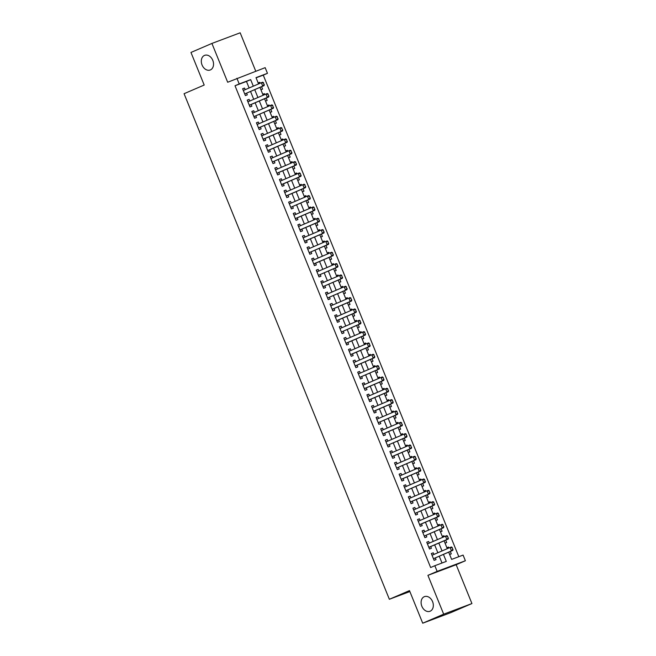 <?xml version="1.0" encoding="UTF-8"?>
<svg xmlns="http://www.w3.org/2000/svg" width="656" height="656" viewBox="0 0 656 656"><rect width="100%" height="100%" fill="white"/><g stroke="black" fill="none" stroke-linecap="round" stroke-linejoin="round"><path stroke-width="0.98" d="M424.268 596.698A7.831 5.838 69.4 0 1 424.457 596.624A7.831 5.838 69.4 0 1 432.632 601.773A7.831 5.838 69.4 0 1 430.164 611.203A7.831 5.838 69.4 0 1 429.975 611.285A7.831 5.838 69.4 0 1 421.8 606.136A7.831 5.838 69.4 0 1 424.268 596.698M204.475 55.416A7.831 5.838 69.4 0 1 204.664 55.342A7.831 5.838 69.4 0 1 212.839 60.491A7.831 5.838 69.4 0 1 210.371 69.93A7.831 5.838 69.4 0 1 210.182 70.003A7.831 5.838 69.4 0 1 202.007 64.854A7.831 5.838 69.4 0 1 204.475 55.416M448.688 552.155L451.631 559.396L463.087 555.091L465.383 560.757L437.134 571.384L434.838 565.718L446.285 561.405L443.448 554.41M456.166 564.726L427.917 575.353L443.677 614.18L422.718 623.2L450.967 612.573L471.926 603.553L456.166 564.726L465.383 560.757M255.758 71.192L240.17 32.8L211.921 43.427L227.681 82.246L265.155 67.658L267.459 73.324L256.004 77.629L258.562 83.919M458.815 556.698L263.269 75.128L267.459 73.324M443.677 614.18L471.926 603.553M422.718 623.2L409.483 590.613L389.361 599.272L184.074 93.701L204.196 85.034L190.962 52.447L211.921 43.427M433.911 554.443L433.255 552.819L431.345 553.533L434.108 560.339L436.019 559.617L435.322 557.903M429.311 543.102L428.647 541.479L426.744 542.2L429.5 548.998L431.41 548.285L430.713 546.571M424.703 531.77L424.047 530.146L422.136 530.86L424.899 537.666L426.81 536.944L426.113 535.239M420.102 520.438L419.446 518.814L417.536 519.527L420.299 526.333L422.21 525.612L421.513 523.898M415.502 509.097L414.838 507.473L412.936 508.195L415.691 514.993L417.601 514.279L416.904 512.566M410.894 497.765L410.238 496.141L408.327 496.854L411.091 503.66L413.001 502.939L412.304 501.225M406.294 486.424L405.638 484.8L403.727 485.522L406.49 492.32L408.393 491.606L407.704 489.893M401.693 475.092L401.029 473.468L399.127 474.181L401.882 480.987L403.793 480.266L403.096 478.552M397.085 463.759L396.429 462.136L394.518 462.849L397.282 469.647L399.192 468.933L398.495 467.22M392.485 452.419L391.829 450.795L389.918 451.517L392.682 458.314L394.584 457.601L393.895 455.887M387.885 441.086L387.22 439.463L385.318 440.176L388.073 446.982L389.984 446.26L389.287 444.547M383.276 429.746L382.62 428.122L380.71 428.844L383.473 435.641L385.384 434.928L384.687 433.214M378.676 418.413L378.02 416.79L376.109 417.503L378.873 424.309L380.775 423.587L380.086 421.874M374.076 407.081L373.412 405.449L371.509 406.171L374.264 412.968L376.175 412.255L375.478 410.541M369.467 395.74L368.811 394.117L366.901 394.838L369.664 401.636L371.575 400.923L370.878 399.209M364.867 384.408L364.211 382.784L362.301 383.498L365.064 390.304L366.966 389.582L366.278 387.868M360.267 373.067L359.603 371.444L357.7 372.165L360.456 378.963L362.366 378.25L361.669 376.536M355.659 361.735L355.003 360.111L353.092 360.825L355.855 367.631L357.766 366.909L357.069 365.195M351.058 350.402L350.402 348.771L348.492 349.492L351.255 356.29L353.158 355.577L352.469 353.863M346.458 339.062L345.794 337.438L343.892 338.16L346.647 344.958L348.557 344.236L347.86 342.53M341.85 327.729L341.194 326.106L339.283 326.819L342.047 333.625L343.957 332.904L343.26 331.19M337.25 316.389L336.594 314.765L334.683 315.487L337.446 322.285L339.349 321.571L338.66 319.857M332.649 305.056L331.985 303.433L330.083 304.146L332.838 310.952L334.749 310.231L334.052 308.517M328.041 293.716L327.385 292.092L325.474 292.814L328.238 299.612L330.148 298.898L329.451 297.184M323.441 282.383L322.785 280.76L320.874 281.481L323.638 288.279L325.54 287.558L324.851 285.852M318.841 271.051L318.176 269.427L316.274 270.141L319.029 276.947L320.94 276.225L320.243 274.511M314.232 259.71L313.576 258.087L311.666 258.808L314.429 265.606L316.34 264.893L315.643 263.179M309.632 248.378L308.976 246.754L307.065 247.468L309.829 254.274L311.731 253.552L311.042 251.838M305.032 237.037L304.368 235.414L302.465 236.135L305.22 242.933L307.131 242.22L306.434 240.506M300.423 225.705L299.767 224.081L297.857 224.803L300.62 231.601L302.531 230.879L301.834 229.174M295.823 214.373L295.167 212.749L293.257 213.462L296.02 220.268L297.922 219.547L297.234 217.833M291.223 203.032L290.559 201.408L288.648 202.13L291.412 208.928L293.322 208.214L292.625 206.501M286.615 191.7L285.959 190.076L284.048 190.789L286.811 197.595L288.722 196.874L288.025 195.16M282.014 180.359L281.358 178.735L279.448 179.457L282.211 186.255L284.114 185.541L283.425 183.828M277.414 169.027L276.75 167.403L274.839 168.116L277.603 174.922L279.513 174.201L278.816 172.495M272.806 157.694L272.15 156.071L270.239 156.784L273.003 163.59L274.913 162.868L274.216 161.155M268.206 146.354L267.55 144.73L265.639 145.452L268.402 152.249L270.305 151.536L269.616 149.822M263.605 135.021L262.941 133.398L261.031 134.111L263.794 140.917L265.705 140.195L265.008 138.482M258.997 123.681L258.341 122.057L256.43 122.779L259.194 129.576L261.104 128.863L260.407 127.149M254.397 112.348L253.741 110.725L251.83 111.438L254.594 118.244L256.496 117.522L255.807 115.809M249.797 101.016L249.132 99.384L247.222 100.106L249.985 106.903L251.896 106.19L251.199 104.476M258.185 83.009L259.801 82.312L260.17 83.23M260.916 89.733L262.564 89.109L261.58 86.69M262.794 94.341L264.401 93.644L264.778 94.562M265.524 101.065L267.164 100.45L266.18 98.031M267.394 105.673L269.009 104.985L269.378 105.895M270.124 112.397L271.773 111.782L270.789 109.363M271.994 117.014L273.609 116.317L273.987 117.235M274.725 123.738L276.373 123.115L275.389 120.696M276.602 128.346L278.21 127.649L278.587 128.568M279.333 135.07L280.973 134.455L279.989 132.036M281.203 139.687L282.818 138.99L283.187 139.908M283.933 146.411L285.581 145.788L284.597 143.369M285.803 151.019L287.418 150.322L287.795 151.241M288.533 157.743L290.182 157.128L289.198 154.709M290.411 162.352L292.018 161.663L292.396 162.573M293.142 169.084L294.782 168.461L293.798 166.042M295.011 173.692L296.627 172.995L296.996 173.914M297.742 180.416L299.39 179.801L298.406 177.374M299.612 185.025L301.227 184.328L301.604 185.246M302.342 191.749L303.99 191.134L303.006 188.715M304.22 196.365L305.827 195.668L306.204 196.587M306.951 203.089L308.591 202.466L307.607 200.047M308.82 207.698L310.436 207.001L310.805 207.919M311.551 214.422L313.199 213.807L312.215 211.388M313.42 219.03L315.036 218.341L315.413 219.26M316.151 225.762L317.799 225.139L316.815 222.72M318.029 230.371L319.636 229.674L320.013 230.592M320.759 237.095L322.399 236.48L321.415 234.053M322.629 241.703L324.244 241.014L324.613 241.925M325.36 248.427L327.008 247.812L326.024 245.393M327.229 253.044L328.845 252.347L329.222 253.265M329.96 259.768L331.608 259.145L330.624 256.726M331.838 264.376L333.445 263.679L333.822 264.598M334.568 271.1L336.208 270.485L335.224 268.066M336.438 275.709L338.053 275.02L338.422 275.938M339.168 282.441L340.817 281.818L339.833 279.399M341.038 287.049L342.653 286.352L343.031 287.271M343.769 293.773L345.417 293.158L344.433 290.731M345.646 298.382L347.254 297.693L347.631 298.603M348.377 305.106L350.017 304.491L349.033 302.072M350.247 309.722L351.862 309.025L352.231 309.944M352.977 316.446L354.625 315.823L353.641 313.404M354.847 321.055L356.462 320.358L356.839 321.276M357.577 327.779L359.226 327.164L358.242 324.745M359.455 332.387L361.071 331.698L361.44 332.617M362.186 339.119L363.826 338.496L362.842 336.077M364.055 343.728L365.671 343.031L366.04 343.949M366.786 350.452L368.434 349.837L367.45 347.409M368.656 355.06L370.271 354.371L370.648 355.281M371.386 361.784L373.034 361.169L372.05 358.75M373.264 366.401L374.879 365.704L375.248 366.622M375.995 373.125L377.635 372.501L376.651 370.082M377.864 377.733L379.48 377.036L379.849 377.954M380.595 384.457L382.243 383.842L381.259 381.423M382.464 389.074L384.08 388.377L384.457 389.295M385.195 395.798L386.843 395.174L385.859 392.755M387.073 400.406L388.688 399.709L389.057 400.627M389.803 407.13L391.443 406.515L390.459 404.088M391.673 411.738L393.288 411.05L393.657 411.96M394.404 418.462L396.052 417.847L395.068 415.428M396.273 423.079L397.889 422.382L398.266 423.3M399.004 429.803L400.652 429.18L399.668 426.761M400.882 434.411L402.497 433.714L402.866 434.633M403.612 441.135L405.252 440.52L404.268 438.101M405.482 445.752L407.097 445.055L407.466 445.973M408.212 452.476L409.861 451.853L408.877 449.434M410.082 457.084L411.697 456.387L412.075 457.306M412.813 463.808L414.461 463.193L413.477 460.774M414.69 468.417L416.306 467.728L416.675 468.638M417.421 475.149L419.061 474.526L418.085 472.107M419.291 479.757L420.906 479.06L421.275 479.979M422.021 486.481L423.669 485.858L422.685 483.439M423.891 491.09L425.506 490.393L425.883 491.311M426.621 497.814L428.27 497.199L427.286 494.78M428.499 502.43L430.115 501.733L430.484 502.652M431.23 509.154L432.87 508.531L431.894 506.112M433.099 513.763L434.715 513.066L435.084 513.984M435.83 520.487L437.478 519.872L436.494 517.453M437.7 525.095L439.315 524.406L439.692 525.317M440.43 531.827L442.078 531.204L441.094 528.785M442.308 536.436L443.923 535.739L444.292 536.657M445.039 543.16L446.679 542.545L445.703 540.118M263.269 75.128L256.086 77.826M258.152 82.927L259.801 82.312M262.761 94.267L264.401 93.644M267.361 105.6L269.009 104.985M271.969 116.932L273.609 116.317M276.57 128.273L278.21 127.649M281.17 139.605L282.818 138.99M285.778 150.946L287.418 150.322M290.378 162.278L292.018 161.663M294.979 173.61L296.627 172.995M299.587 184.951L301.227 184.328M304.187 196.283L305.827 195.668M308.787 207.624L310.436 207.001M313.396 218.956L315.036 218.341M317.996 230.297L319.636 229.674M322.596 241.629L324.244 241.014M327.205 252.962L328.845 252.347M331.805 264.302L333.445 263.679M336.405 275.635L338.053 275.02M341.013 286.975L342.653 286.352M345.614 298.308L347.254 297.693M350.214 309.64L351.862 309.025M354.822 320.981L356.462 320.358M359.422 332.313L361.071 331.698M364.023 343.654L365.671 343.031M368.631 354.986L370.271 354.371M373.231 366.319L374.879 365.704M377.831 377.659L379.48 377.036M382.44 388.992L384.08 388.377M387.04 400.332L388.688 399.709M391.64 411.665L393.288 411.05M396.249 422.997L397.889 422.382M400.849 434.338L402.497 433.714M405.449 445.67L407.097 445.055M410.057 457.011L411.697 456.387M414.658 468.343L416.306 467.728M419.258 479.675L420.906 479.06M423.866 491.016L425.506 490.393M428.466 502.348L430.115 501.733M433.067 513.689L434.715 513.066M437.675 525.021L439.315 524.406M442.275 536.362L443.923 535.739M446.875 547.694L448.524 547.071L448.893 547.99M449.639 554.492L451.287 553.877L450.303 551.458M249.124 87.986L246.467 81.442L235.012 85.747L430.639 567.522L434.838 565.718M442.013 563.012L439.249 556.214M437.847 552.746L434.649 544.874M433.239 541.413L430.049 533.541M428.639 530.081L425.441 522.209M424.038 518.74L420.84 510.868M419.43 507.408L416.24 499.536M414.83 496.067L411.632 488.195M410.23 484.735L407.032 476.863M405.621 473.402L402.431 465.53M401.021 462.062L397.823 454.19M396.421 450.729L393.223 442.857M391.812 439.389L388.623 431.517M387.212 428.056L384.014 420.184M382.612 416.716L379.414 408.852M378.004 405.383L374.814 397.511M373.403 394.051L370.205 386.179M368.803 382.71L365.605 374.838M364.195 371.378L361.005 363.506M359.595 360.037L356.397 352.174M354.994 348.705L351.796 340.833M350.386 337.373L347.196 329.501M345.786 326.032L342.588 318.16M341.186 314.7L337.988 306.828M336.577 303.359L333.387 295.495M331.977 292.027L328.779 284.155M327.377 280.694L324.179 272.822M322.768 269.354L319.579 261.482M318.168 258.021L314.97 250.149M313.568 246.681L310.37 238.809M308.96 235.348L305.77 227.476M304.359 224.016L301.161 216.144M299.759 212.675L296.561 204.803M295.151 201.343L291.961 193.471M290.551 190.002L287.353 182.13M285.95 178.67L282.752 170.798M281.342 167.337L278.152 159.465M276.742 155.997L273.544 148.125M272.142 144.664L268.944 136.792M267.533 133.324L264.343 125.452M262.933 121.991L259.735 114.119M258.333 110.659L255.135 102.787M253.724 99.318L250.535 91.446M245.188 89.675L244.532 88.052L242.622 88.773L245.385 95.571L247.296 94.858L246.599 93.144M389.361 599.272L409.869 591.556M427.917 575.353L437.134 571.384M235.012 85.747L239.21 83.943L236.906 78.277M259.965 87.387L263.163 95.259M264.573 98.72L267.763 106.592M269.173 110.06L272.371 117.932M273.773 121.393L276.971 129.265M278.382 132.725L281.572 140.597M282.982 144.066L286.18 151.938M287.582 155.398L290.78 163.27M292.191 166.739L295.38 174.611M296.791 178.071L299.989 185.943M301.391 189.404L304.589 197.276M305.999 200.744L309.189 208.616M310.6 212.077L313.798 219.949M315.2 223.417L318.398 231.289M319.808 234.75L322.998 242.622M324.408 246.09L327.606 253.954M329.009 257.423L332.207 265.295M333.617 268.755L336.807 276.627M338.217 280.096L341.415 287.968M342.817 291.428L346.015 299.3M347.426 302.769L350.616 310.632M352.026 314.101L355.224 321.973M356.626 325.433L359.824 333.305M361.235 336.774L364.424 344.646M365.835 348.106L369.033 355.978M370.435 359.447L373.633 367.319M375.043 370.779L378.233 378.651M379.644 382.112L382.842 389.984M384.244 393.452L387.442 401.324M388.852 404.785L392.042 412.657M393.452 416.125L396.65 423.997M398.053 427.458L401.251 435.33M402.661 438.79L405.851 446.662M407.261 450.131L410.459 458.003M411.861 461.463L415.059 469.335M416.47 472.804L419.66 480.676M421.07 484.136L424.268 492.008M425.67 495.469L428.868 503.341M430.279 506.809L433.468 514.681M434.879 518.142L438.077 526.014M439.479 529.482L442.677 537.354M444.087 540.815L447.277 548.687M253.314 86.182L250.658 79.638L239.21 83.943M442.037 550.942L438.839 543.07M437.437 539.609L434.239 531.737M432.829 528.277L429.639 520.405M428.229 516.936L425.031 509.064M423.628 505.604L420.43 497.732M419.02 494.263L415.83 486.391M414.42 482.931L411.222 475.059M409.82 471.59L406.622 463.726M405.211 460.258L402.021 452.386M400.611 448.925L397.413 441.053M396.011 437.585L392.813 429.713M391.402 426.252L388.204 418.38M386.802 414.912L383.604 407.048M382.202 403.579L379.004 395.707M377.594 392.247L374.396 384.375M372.993 380.906L369.795 373.034M368.393 369.574L365.195 361.702M363.785 358.233L360.587 350.361M359.185 346.901L355.987 339.029M354.584 335.569L351.386 327.697M349.976 324.228L346.778 316.356M345.376 312.896L342.178 305.024M340.776 301.555L337.578 293.683M336.167 290.223L332.969 282.351M331.567 278.89L328.369 271.018M326.967 267.55L323.769 259.678M322.358 256.217L319.16 248.345M317.758 244.877L314.56 237.005M313.158 233.544L309.96 225.672M308.55 222.212L305.352 214.34M303.949 210.871L300.751 202.999M299.349 199.539L296.151 191.667M294.741 188.198L291.543 180.326M290.141 176.866L286.943 168.994M285.54 165.525L282.342 157.661M280.932 154.193L277.734 146.321M276.332 142.86L273.134 134.988M271.732 131.52L268.534 123.648M267.123 120.187L263.925 112.315M262.523 108.847L259.325 100.983M257.915 97.514L254.725 89.642M246.467 81.442L250.658 79.638M242.654 88.855L244.532 88.052M446.908 547.768L448.524 547.071M247.263 100.196L249.132 99.384M251.863 111.528L253.741 110.725M256.471 122.869L258.341 122.057M261.072 134.201L262.941 133.398M265.672 145.534L267.55 144.73M270.28 156.874L272.15 156.071M274.88 168.207L276.75 167.403M279.481 179.547L281.358 178.735M284.089 190.88L285.959 190.076M288.689 202.212L290.559 201.408M293.289 213.553L295.167 212.749M297.898 224.885L299.767 224.081M302.498 236.226L304.368 235.414M307.098 247.558L308.976 246.754M311.707 258.899L313.576 258.087M316.307 270.231L318.176 269.427M320.907 281.563L322.785 280.76M325.515 292.904L327.385 292.092M330.116 304.236L331.985 303.433M334.716 315.577L336.594 314.765M339.324 326.909L341.194 326.106M343.924 338.242L345.794 337.438M348.525 349.582L350.402 348.771M353.133 360.915L355.003 360.111M357.733 372.255L359.603 371.444M362.333 383.588L364.211 382.784M366.942 394.92L368.811 394.117M371.542 406.261L373.412 405.449M376.142 417.593L378.02 416.79M380.751 428.934L382.62 428.122M385.351 440.266L387.22 439.463M389.951 451.599L391.829 450.795M394.559 462.939L396.429 462.136M399.16 474.272L401.029 473.468M403.76 485.612L405.638 484.8M408.368 496.945L410.238 496.141M412.968 508.277L414.838 507.473M417.569 519.618L419.446 518.814M422.177 530.95L424.047 530.146M426.777 542.291L428.647 541.479M431.377 553.623L433.255 552.819M264.048 84.583L263.359 82.886L264.048 84.583L262.736 86.116L264.106 85.6L245.664 93.546A1.222 0.91 -110.6 0 0 245.434 93.701L244.868 94.292M243.319 90.479L261.35 82.722L262.736 86.116L245.664 93.546M263.359 82.886L261.35 82.722L262.728 82.205L263.589 82.795M243.204 90.2L243.983 90.2M264.106 85.6L264.278 84.501M268.657 95.924L267.968 94.218L268.657 95.924L267.336 97.457L268.714 96.94L250.264 104.878A1.222 0.91 -110.6 0 0 250.034 105.042L249.469 105.632M248.386 101.614L265.959 94.054L267.336 97.457L249.305 105.222M267.968 94.218L265.959 94.054L267.328 93.537L268.197 94.136M247.804 101.532L248.583 101.532M268.714 96.94L268.886 95.833M273.257 107.256L272.568 105.559L273.257 107.256L271.937 108.789L273.314 108.273L254.872 116.21A1.222 0.91 -110.6 0 0 254.635 116.374L254.069 116.965M252.527 113.152L270.559 105.386L271.937 108.789L254.872 116.21M272.568 105.559L270.559 105.386L271.937 104.87L272.798 105.468M252.412 112.873L253.183 112.873M273.314 108.273L273.486 107.174M277.857 118.588L277.168 116.891L277.857 118.588L276.545 120.13L277.914 119.613L259.473 127.551A1.222 0.91 -110.6 0 0 259.243 127.715L258.677 128.305M257.595 124.287L275.159 116.727L276.545 120.13L258.505 127.887M277.168 116.891L275.159 116.727L276.537 116.21L277.398 116.809M257.013 124.205L257.792 124.205M277.914 119.613L278.087 118.506M282.465 129.929L281.777 128.223L282.465 129.929L281.145 131.462L282.523 130.946L264.073 138.883A1.222 0.91 -110.6 0 0 263.843 139.047L263.277 139.638M261.728 135.825L279.768 128.059L281.145 131.462L263.113 139.228M281.777 128.223L279.768 128.059L281.137 127.543L282.006 128.141M261.613 135.538L262.392 135.538M282.523 130.946L282.695 129.839M287.066 141.261L286.377 139.564L287.066 141.261L285.745 142.795L287.123 142.278L268.681 150.224A1.222 0.91 -110.6 0 0 268.443 150.388L267.878 150.97M266.795 146.96L284.368 139.4L285.745 142.795L267.714 150.56M286.377 139.564L284.368 139.4L285.745 138.883L286.606 139.474M266.221 146.878L266.992 146.878M287.123 142.278L287.295 141.179M291.666 152.602L290.977 150.896L291.666 152.602L290.354 154.135L291.723 153.619L273.281 161.556A1.222 0.91 -110.6 0 0 273.052 161.72L272.486 162.311M270.936 158.498L288.968 150.732L290.354 154.135L273.281 161.556M290.977 150.896L288.968 150.732L290.346 150.216L291.207 150.814M270.821 158.211L271.6 158.211M291.723 153.619L291.895 152.512M296.274 163.934L295.585 162.237L296.274 163.934L294.954 165.468L296.332 164.951L277.882 172.889A1.222 0.91 -110.6 0 0 277.652 173.053L277.086 173.643M276.004 169.633L293.576 162.073L294.954 165.468L276.922 173.233M295.585 162.237L293.576 162.073L294.946 161.548L295.815 162.147M275.422 169.551L276.201 169.551M296.332 164.951L296.504 163.852M300.874 175.267L300.186 173.569L300.874 175.267L299.562 176.808L300.932 176.292L282.49 184.229A1.222 0.91 -110.6 0 0 282.252 184.393L281.686 184.984M280.145 181.171L298.177 173.405L299.562 176.808L281.522 184.566M300.186 173.569L298.177 173.405L299.554 172.889L300.415 173.487M280.03 180.884L280.801 180.884M300.932 176.292L301.104 175.185M305.475 186.607L304.786 184.91L305.475 186.607L304.163 188.141L305.532 187.624L287.09 195.562A1.222 0.91 -110.6 0 0 286.861 195.726L286.295 196.316M285.212 192.306L302.777 184.738L304.163 188.141L286.123 195.906M304.786 184.91L302.777 184.738L304.154 184.221L305.015 184.82M284.63 192.216L285.409 192.216M305.532 187.624L305.704 186.517M310.083 197.94L309.394 196.242L310.083 197.94L308.763 199.473L310.14 198.957L291.69 206.902A1.222 0.91 -110.6 0 0 291.461 207.066L290.895 207.657M289.345 203.844L307.385 196.078L308.763 199.473L291.69 206.902M309.394 196.242L307.385 196.078L308.755 195.562L309.624 196.152M289.23 203.557L290.009 203.557M310.14 198.957L310.313 197.858M314.683 209.28L313.994 207.575L314.683 209.28L313.371 210.814L314.741 210.297L296.299 218.235A1.222 0.91 -110.6 0 0 296.061 218.399L295.495 218.989M293.954 215.176L311.985 207.411L313.371 210.814L295.331 218.579M313.994 207.575L311.985 207.411L313.363 206.894L314.224 207.493M293.839 214.889L294.61 214.889M314.741 210.297L314.913 209.19M319.292 220.613L318.595 218.915L319.292 220.613L317.971 222.146L319.341 221.63L300.899 229.575A1.222 0.91 -110.6 0 0 300.669 229.731L300.104 230.322M298.554 226.509L316.586 218.751L317.971 222.146L299.931 229.912M318.595 218.915L316.586 218.751L317.963 218.235L318.824 218.825M298.439 226.23L299.218 226.23M319.341 221.63L319.513 220.531M323.892 231.953L323.203 230.248L323.892 231.953L322.572 233.487L323.949 232.97L305.499 240.908A1.222 0.91 -110.6 0 0 305.27 241.072L304.704 241.662M303.621 237.644L321.194 230.084L322.572 233.487L304.54 241.244M323.203 230.248L321.194 230.084L322.563 229.567L323.433 230.166M303.039 237.562L303.818 237.562M323.949 232.97L324.121 231.863M328.492 243.286L327.803 241.588L328.492 243.286L327.18 244.819L328.549 244.303L310.108 252.24A1.222 0.91 -110.6 0 0 309.87 252.404L309.304 252.995M307.762 249.182L325.794 241.416L327.18 244.819L310.108 252.24M327.803 241.588L325.794 241.416L327.172 240.9L328.033 241.498M307.648 248.895L308.418 248.895M328.549 244.303L328.722 243.196M333.1 254.618L332.403 252.921L333.1 254.618L331.78 256.152L333.15 255.635L314.708 263.581A1.222 0.91 -110.6 0 0 314.478 263.745L313.912 264.335M312.363 260.522L330.394 252.757L331.78 256.152L313.74 263.917M332.403 252.921L330.394 252.757L331.772 252.24L332.633 252.831M312.248 260.235L313.027 260.235M333.15 255.635L333.322 254.536M337.701 265.959L337.012 264.253L337.701 265.959L336.38 267.492L337.758 266.976L319.316 274.913A1.222 0.91 -110.6 0 0 319.078 275.077L318.513 275.668M316.963 271.855L335.003 264.089L336.38 267.492L319.316 274.913M337.012 264.253L335.003 264.089L336.372 263.573L337.241 264.171M316.848 271.568L317.627 271.568M337.758 266.976L337.93 265.869M342.301 277.291L341.612 275.594L342.301 277.291L340.989 278.825L342.358 278.308L323.916 286.254A1.222 0.91 -110.6 0 0 323.687 286.41L323.113 287M322.039 282.99L339.603 275.43L340.989 278.825L323.916 286.254M341.612 275.594L339.603 275.43L340.981 274.913L341.842 275.504M321.456 282.908L322.227 282.908M342.358 278.308L342.53 277.209M346.909 288.632L346.212 286.926L346.909 288.632L345.589 290.165L346.958 289.649L328.517 297.586A1.222 0.91 -110.6 0 0 328.287 297.75L327.721 298.341M326.171 294.528L344.203 286.762L345.589 290.165L328.517 297.586M346.212 286.926L344.203 286.762L345.581 286.246L346.442 286.844M326.057 294.241L326.836 294.241M346.958 289.649L347.131 288.542M351.509 299.964L350.821 298.267L351.509 299.964L350.189 301.498L351.567 300.981L333.125 308.919A1.222 0.91 -110.6 0 0 332.887 309.083L332.321 309.673M330.772 305.86L348.812 298.095L350.189 301.498L332.157 309.263M350.821 298.267L348.812 298.095L350.181 297.578L351.05 298.177M330.657 305.581L331.436 305.573M351.567 300.981L351.739 299.874M356.11 311.297L355.421 309.599L356.11 311.297L354.798 312.838L356.167 312.313L337.725 320.259A1.222 0.91 -110.6 0 0 337.496 320.423L336.922 321.014M335.38 317.201L353.412 309.435L354.798 312.838L336.758 320.595M355.421 309.599L353.412 309.435L354.789 308.919L355.65 309.517M335.265 316.914L336.036 316.914M356.167 312.313L356.339 311.215M360.718 322.637L360.021 320.932L360.718 322.637L359.398 324.171L360.767 323.654L342.325 331.592A1.222 0.91 -110.6 0 0 342.096 331.756L341.53 332.346M339.98 328.533L358.012 320.768L359.398 324.171L342.325 331.592M360.021 320.932L358.012 320.768L359.39 320.251L360.251 320.85M339.865 328.246L340.644 328.246M360.767 323.654L360.939 322.547M365.318 333.97L364.629 332.272L365.318 333.97L363.998 335.503L365.376 334.986L346.934 342.932A1.222 0.91 -110.6 0 0 346.696 343.088L346.13 343.678M345.048 339.669L362.62 332.108L363.998 335.503L345.966 343.268M364.629 332.272L362.62 332.108L363.99 331.592L364.859 332.182M344.466 339.587L345.245 339.587M365.376 334.986L365.548 333.888M369.918 345.31L369.23 343.605L369.918 345.31L368.606 346.844L369.976 346.327L351.534 354.265A1.222 0.91 -110.6 0 0 351.304 354.429L350.73 355.019M349.189 351.206L367.221 343.441L368.606 346.844L350.566 354.609M369.23 343.605L367.221 343.441L368.598 342.924L369.459 343.523M349.074 350.919L349.845 350.919M369.976 346.327L370.148 345.22M374.527 356.643L373.83 354.945L374.527 356.643L373.207 358.176L374.584 357.659L356.134 365.597A1.222 0.91 -110.6 0 0 355.905 365.761L355.339 366.351M354.256 362.342L371.829 354.773L373.207 358.176L355.167 365.941M373.83 354.945L371.829 354.773L373.198 354.256L374.059 354.855M353.674 362.26L354.453 362.26M374.584 357.659L374.748 356.552M379.127 367.975L378.438 366.278L379.127 367.975L377.807 369.517L379.184 369L360.743 376.938A1.222 0.91 -110.6 0 0 360.505 377.102L359.939 377.692M358.389 373.879L376.429 366.114L377.807 369.517L360.743 376.938M378.438 366.278L376.429 366.114L377.799 365.597L378.668 366.196M358.274 373.592L359.053 373.592M379.184 369L379.357 367.893M383.727 379.316L383.038 377.61L383.727 379.316L382.415 380.849L383.785 380.332L365.343 388.27A1.222 0.91 -110.6 0 0 365.113 388.434L364.539 389.024M362.998 385.211L381.029 377.446L382.415 380.849L364.375 388.614M383.038 377.61L381.029 377.446L382.407 376.929L383.268 377.528M362.883 384.924L363.654 384.924M383.785 380.332L383.957 379.225M388.336 390.648L387.639 388.951L388.336 390.648L387.015 392.181L388.393 391.665L369.943 399.611A1.222 0.91 -110.6 0 0 369.713 399.766L369.148 400.357M367.598 396.544L385.638 388.787L387.015 392.181L368.975 399.947M387.639 388.951L385.638 388.787L387.007 388.27L387.868 388.86M367.483 396.265L368.262 396.265M388.393 391.665L388.557 390.566M392.936 401.989L392.247 400.283L392.936 401.989L391.616 403.522L392.993 403.005L374.551 410.943A1.222 0.91 -110.6 0 0 374.314 411.107L373.748 411.697M372.665 407.679L390.238 400.119L391.616 403.522L373.584 411.287M392.247 400.283L390.238 400.119L391.607 399.602L392.477 400.201M372.083 407.597L372.862 407.597M392.993 403.005L393.165 401.898M397.536 413.321L396.847 411.624L397.536 413.321L396.224 414.854L397.593 414.338L379.152 422.275A1.222 0.91 -110.6 0 0 378.922 422.439L378.356 423.03M376.806 419.217L394.838 411.451L396.224 414.854L379.152 422.275M396.847 411.624L394.838 411.451L396.216 410.935L397.077 411.533M376.692 418.938L377.462 418.938M397.593 414.338L397.766 413.239M402.144 424.653L401.447 422.956L402.144 424.653L400.824 426.195L402.202 425.678L383.752 433.616A1.222 0.91 -110.6 0 0 383.522 433.78L382.956 434.37M381.407 430.557L399.447 422.792L400.824 426.195L382.784 433.952M401.447 422.956L399.447 422.792L400.816 422.275L401.677 422.874M381.292 430.27L382.071 430.27M402.202 425.678L402.374 424.571M406.745 435.994L406.056 434.288L406.745 435.994L405.424 437.527L406.802 437.011L388.36 444.948A1.222 0.91 -110.6 0 0 388.122 445.112L387.557 445.703M386.007 441.89L404.047 434.124L405.424 437.527L388.36 444.948M406.056 434.288L404.047 434.124L405.416 433.608L406.285 434.206M385.892 441.603L386.671 441.603M406.802 437.011L406.974 435.904M411.345 447.326L410.656 445.629L411.345 447.326L410.033 448.86L411.402 448.343L392.96 456.289A1.222 0.91 -110.6 0 0 392.731 456.445L392.165 457.035M391.083 453.025L408.647 445.465L410.033 448.86L391.993 456.625M410.656 445.629L408.647 445.465L410.025 444.948L410.886 445.539M390.5 452.943L391.271 452.943M411.402 448.343L411.574 447.244M415.953 458.667L415.256 456.961L415.953 458.667L414.633 460.2L416.011 459.684L397.561 467.621A1.222 0.91 -110.6 0 0 397.331 467.785L396.765 468.376M395.215 464.563L413.255 456.797L414.633 460.2L397.561 467.621M415.256 456.961L413.255 456.797L414.625 456.281L415.486 456.879M395.101 464.276L395.88 464.276M416.011 459.684L416.183 458.577M420.553 469.999L419.865 468.302L420.553 469.999L419.233 471.533L420.611 471.016L402.169 478.954A1.222 0.91 -110.6 0 0 401.931 479.118L401.365 479.708M399.816 475.895L417.856 468.13L419.233 471.533L401.201 479.298M419.865 468.302L417.856 468.13L419.225 467.613L420.094 468.212M399.701 475.616L400.48 475.616M420.611 471.016L420.783 469.917M425.154 481.332L424.465 479.634L425.154 481.332L423.842 482.873L425.211 482.357L406.769 490.294A1.222 0.91 -110.6 0 0 406.54 490.458L405.974 491.049M404.424 487.236L422.456 479.47L423.842 482.873L406.769 490.294M424.465 479.634L422.456 479.47L423.833 478.954L424.694 479.552M404.309 486.949L405.08 486.949M425.211 482.357L425.383 481.25M429.762 492.672L429.065 490.975L429.762 492.672L428.442 494.206L429.819 493.689L411.369 501.627A1.222 0.91 -110.6 0 0 411.14 501.791L410.574 502.381M409.492 498.371L427.064 490.803L428.442 494.206L410.402 501.971M429.065 490.975L427.064 490.803L428.434 490.286L429.295 490.885M408.909 498.281L409.688 498.281M429.819 493.689L429.992 492.582M434.362 504.005L433.673 502.307L434.362 504.005L433.042 505.538L434.42 505.022L415.978 512.967A1.222 0.91 -110.6 0 0 415.74 513.131L415.174 513.714M413.624 509.909L431.664 502.143L433.042 505.538L415.978 512.967M433.673 502.307L431.664 502.143L433.034 501.627L433.903 502.217M413.51 509.622L414.289 509.622M434.42 505.022L434.592 503.923M438.962 515.345L438.274 513.64L438.962 515.345L437.65 516.879L439.02 516.362L420.578 524.3A1.222 0.91 -110.6 0 0 420.348 524.464L419.783 525.054M418.7 521.036L436.265 513.476L437.65 516.879L419.61 524.644M438.274 513.64L436.265 513.476L437.642 512.959L438.503 513.558M418.118 520.954L418.889 520.954M439.02 516.362L439.192 515.255M443.571 526.678L442.874 524.98L443.571 526.678L442.251 528.211L443.628 527.695L425.178 535.632A1.222 0.91 -110.6 0 0 424.949 535.796L424.383 536.387M422.833 532.574L440.873 524.816L442.251 528.211L425.178 535.632M442.874 524.98L440.873 524.816L442.242 524.3L443.103 524.89M422.718 532.295L423.497 532.295M443.628 527.695L443.8 526.596M448.171 538.018L447.482 536.313L448.171 538.018L446.851 539.552L448.228 539.035L429.787 546.973A1.222 0.91 -110.6 0 0 429.549 547.137L428.983 547.727M427.901 543.709L445.473 536.149L446.851 539.552L428.819 547.309M447.482 536.313L445.473 536.149L446.843 535.632L447.712 536.231M427.318 543.627L428.097 543.627M448.228 539.035L448.401 537.928M452.771 549.351L452.082 547.653L452.771 549.351L451.459 550.884L452.829 550.368L434.387 558.305A1.222 0.91 -110.6 0 0 434.157 558.469L433.591 559.06M432.042 555.247L450.073 547.481L451.459 550.884L434.387 558.305M452.082 547.653L450.073 547.481L451.451 546.965L452.312 547.563M431.927 554.96L432.698 554.96M452.829 550.368L453.001 549.261M244.737 93.972L245.434 93.701M243.31 90.462L243.786 90.282M249.337 105.304L250.034 105.042M249.313 105.239L250.264 104.878M253.938 116.637L254.635 116.374M252.519 113.135L252.986 112.955M258.546 127.977L259.243 127.715M258.513 127.912L259.473 127.551M263.146 139.31L263.843 139.047M263.122 139.244L264.073 138.883M261.719 135.8L262.195 135.628M267.746 150.65L268.443 150.388M267.722 150.585L268.681 150.224M272.355 161.983L273.052 161.72M270.928 158.473L271.404 158.293M276.955 173.315L277.652 173.053M276.93 173.25L277.882 172.889M281.555 184.656L282.252 184.393M281.531 184.59L282.49 184.229M280.137 181.146L280.604 180.966M286.164 195.988L286.861 195.726M286.131 195.923L287.09 195.562M290.764 207.329L291.461 207.066M289.337 203.819L289.813 203.639M295.364 218.661L296.061 218.399M295.339 218.596L296.299 218.235M293.945 215.152L294.421 214.971M299.972 229.994L300.669 229.731M299.94 229.928L300.899 229.575M298.546 226.492L299.021 226.312M304.573 241.334L305.27 241.072M304.548 241.269L305.499 240.908M309.173 252.667L309.87 252.404M307.754 249.157L308.23 248.985M313.781 264.007L314.478 263.745M313.748 263.942L314.708 263.581M312.354 260.498L312.83 260.317M318.381 275.34L319.078 275.077M316.955 271.83L317.43 271.658M322.982 286.672L323.687 286.41M327.59 298.013L328.287 297.75M326.163 294.503L326.639 294.323M332.19 309.345L332.887 309.083M332.166 309.279L333.125 308.919M330.763 305.844L331.239 305.663M336.79 320.686L337.496 320.423M336.766 320.62L337.725 320.259M335.372 317.176L335.847 316.996M341.399 332.018L342.096 331.756M339.972 328.508L340.448 328.336M345.999 343.35L346.696 343.088M345.974 343.293L346.934 342.932M350.599 354.691L351.304 354.429M350.575 354.625L351.534 354.265M349.181 351.181L349.656 351.001M355.208 366.023L355.905 365.761M355.175 365.958L356.134 365.597M359.808 377.364L360.505 377.102M358.381 373.854L358.857 373.674M364.408 388.696L365.113 388.434M364.383 388.631L365.343 388.27M362.989 385.187L363.465 385.015M369.016 400.037L369.713 399.766M368.984 399.971L369.943 399.611M367.59 396.527L368.065 396.347M373.617 411.369L374.314 411.107M373.592 411.304L374.551 410.943M378.217 422.702L378.922 422.439M376.798 419.2L377.274 419.02M382.825 434.042L383.522 433.78M382.792 433.977L383.752 433.616M381.398 430.533L381.874 430.352M387.425 445.375L388.122 445.112M385.999 441.865L386.474 441.693M392.026 456.715L392.731 456.445M392.001 456.65L392.96 456.289M396.634 468.048L397.331 467.785M395.207 464.538L395.683 464.358M401.234 479.38L401.931 479.118M401.21 479.315L402.169 478.954M399.807 475.879L400.283 475.698M405.834 490.721L406.54 490.458M404.416 487.211L404.891 487.031M410.443 502.053L411.14 501.791M410.41 501.988L411.369 501.627M415.043 513.394L415.74 513.131M413.616 509.884L414.092 509.704M419.643 524.726L420.348 524.464M419.619 524.661L420.578 524.3M424.252 536.059L424.949 535.796M422.825 532.557L423.3 532.377M428.852 547.399L429.549 547.137M428.827 547.334L429.787 546.973M433.452 558.732L434.157 558.469M432.033 555.222L432.509 555.05"/></g></svg>
